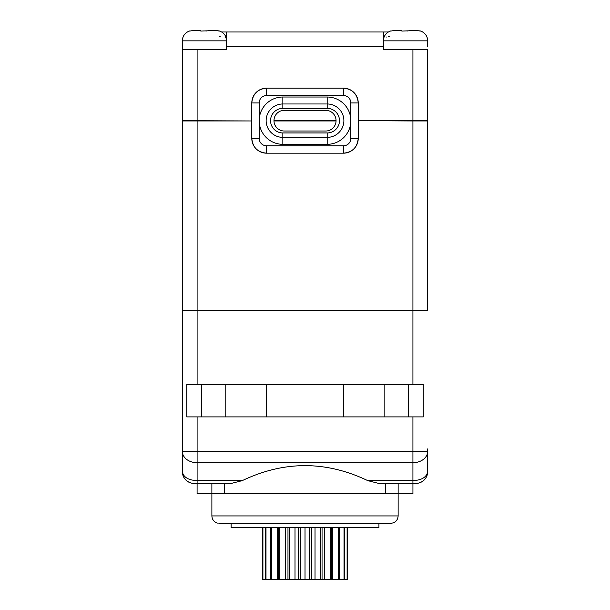 <?xml version="1.0" encoding="UTF-8"?>
<svg xmlns="http://www.w3.org/2000/svg" width="610" height="610" viewBox="0 0 610 610"><rect width="100%" height="100%" fill="white"/><g stroke="black" fill="none" stroke-linecap="round" stroke-linejoin="round"><path stroke-width="0.91" d="M218.525 30.851L216.603 30.53M219.28 36.249L220.21 36.371M225.105 37.667L225.517 37.911M226.615 39.818L226.653 45.376M203.992 30.935L200.797 31.079L200.797 30.5L201.056 31.057M383.354 31.979L226.668 31.979L383.354 31.979L383.37 49.715L383.408 39.841C384.048 35.388 386.496 32.414 390.751 30.935L388.372 31.979L383.354 31.979L383.354 46.756L226.668 46.756L226.668 31.979L221.651 31.979L219.28 30.935C223.527 32.414 225.975 35.38 226.623 39.841M226.668 46.756L226.668 49.715L182.321 49.715L182.321 120.673L182.321 46.756A14.785 14.785 0 0 0 182.321 46.756M204.495 30.935L215.726 30.5L219.28 31.079M205.684 30.942L206.935 30.996M215.726 30.5L208.193 30.5M200.797 30.5L193.263 30.5L189.718 31.079L193.263 30.5L200.797 30.5L200.797 31.079M226.653 49.715L226.668 31.979L226.653 49.715M412.924 49.715L427.701 49.715L427.701 120.673L412.924 120.673L412.924 49.715L383.354 49.715L383.354 46.756M427.701 46.741A14.785 14.785 0 0 1 427.701 46.756L427.701 40.847L383.37 40.847M401.837 30.5L394.296 30.5L390.751 31.079L394.296 30.5L401.837 30.5L401.837 31.079L401.837 30.5L401.837 31.079L416.76 30.5L420.313 31.079L416.76 30.5L409.226 30.5M406.717 30.942L407.968 30.996M420.313 31.079L419.566 30.851M383.37 45.376L383.37 49.715M416.76 30.5L417.637 30.53M405.025 30.935L405.528 30.935M383.522 39.192L383.69 38.788M386.565 37.035L386.992 36.92M388.532 36.585L389.744 36.386M412.924 310.17L412.924 120.963L427.701 120.963L427.701 310.17L182.321 310.17L182.321 120.963L251.8 120.963L182.321 120.673M336.057 120.673L273.974 120.673M412.924 120.673L358.23 120.673L412.924 120.963M336.049 120.963L273.974 120.963M182.321 120.963L182.321 310.17M358.23 102.93L358.23 138.409A14.785 14.785 0 0 1 343.445 153.186L266.578 153.186A14.785 14.785 0 0 1 251.8 138.409L251.8 102.93A14.785 14.785 0 0 1 266.578 88.153L343.445 88.153A14.785 14.785 0 0 1 358.23 102.93L350.834 102.93A7.389 7.389 0 0 0 343.445 95.541L343.445 88.153A14.785 14.785 0 0 1 358.23 102.93C357.338 93.963 352.412 89.037 343.445 88.153M327.189 97.02L282.842 97.02A23.653 23.653 0 0 0 259.189 120.673A23.653 23.653 0 0 0 282.842 144.318L327.189 144.318A23.653 23.653 0 0 0 350.834 120.673A23.653 23.653 0 0 0 327.189 97.02L327.189 108.382L282.842 108.382L282.842 97.02M325.709 131.02L284.321 131.02A10.347 10.347 0 0 1 273.974 120.673A10.347 10.347 0 0 1 284.321 110.319L325.709 110.319A10.347 10.347 0 0 1 336.057 120.673A10.347 10.347 0 0 1 325.709 131.02M305.015 527.764L231.106 527.764L231.106 523.327L305.015 523.327L219.28 523.327L378.924 523.327L378.924 527.764L305.015 527.764L305.015 579.5L280.623 579.5M390.751 523.327L217.442 523.098C213.965 521.969 212.112 519.583 211.883 515.938L398.139 515.938C397.697 520.429 395.234 522.892 390.751 523.327L305.015 523.327M398.139 515.938L398.147 483.417L412.932 483.417L378.726 483.417L367.799 480.649C325.938 460.634 284.077 460.634 242.231 480.649L231.297 483.417L197.106 483.417L197.091 493.764L412.932 493.764L412.932 483.417L412.932 493.764M398.147 483.417L385.451 483.417L385.451 493.764M224.579 493.764L224.579 483.417L231.297 483.417M378.726 483.417L385.451 483.417M197.091 493.764L197.091 483.417L211.876 483.417L211.876 493.764M224.579 483.417L211.876 483.417M427.701 448.884L427.701 471.591C426.725 477.157 421.8 480.177 412.924 480.649L412.924 462.716L197.106 462.716L197.106 483.417L194.148 483.417A11.826 11.826 0 0 1 182.321 471.591L182.321 310.467L182.314 471.591C182.725 477.615 185.821 481.465 191.616 483.143M415.875 483.417A11.826 11.826 0 0 0 427.701 471.591A11.826 11.826 0 0 1 415.875 483.417L412.924 483.417L412.924 480.649L367.799 480.649M242.231 480.649L197.106 480.649C188.238 480.184 183.313 477.165 182.321 471.591A11.849 11.849 0 0 0 194.148 483.44A11.826 11.826 0 0 1 188.055 481.725A11.826 11.826 0 0 0 194.148 483.417M182.329 471.896A11.826 11.826 0 0 0 182.497 473.589A11.826 11.826 0 0 1 182.329 471.896M183.091 475.777A11.826 11.826 0 0 0 183.915 477.523A11.826 11.826 0 0 1 183.091 475.777M185.089 479.193A11.826 11.826 0 0 0 186.599 480.695A11.826 11.826 0 0 1 185.089 479.193M412.924 462.716L412.924 451.392L427.701 451.392A14.785 11.323 180 0 1 412.924 462.716M427.701 310.467L182.321 310.467M423.271 416.897L423.271 384.376L423.271 416.897L408.486 416.897L408.486 384.376L423.271 384.376M197.106 416.897L197.106 462.716A14.785 11.323 180 0 1 182.321 451.392L412.924 451.392L412.924 416.897M186.759 384.376L186.759 416.897L186.759 384.376L201.536 384.376L201.536 416.897L186.759 416.897M408.486 384.376L384.834 384.376L384.834 416.897L343.445 416.897L343.445 384.376L330.879 384.376M201.536 384.376L384.834 384.376L384.834 416.897L408.486 416.897M201.536 416.897L343.445 416.897L343.445 384.376M225.189 384.376L225.189 416.897L225.189 384.376M266.578 416.897L266.578 384.376L266.578 416.897M329.4 579.5L305.015 579.5L347.319 579.5L347.319 527.764L347.319 579.5M262.704 579.5L262.704 527.764L262.704 579.5L305.015 579.5M300.265 527.764L300.265 579.5M309.766 579.5L309.758 527.764M311.375 527.764L311.375 579.5M315.019 527.764L315.019 579.5M320.547 579.5L320.547 527.764M322.049 527.764L322.049 579.5M324.345 527.764L324.345 579.5M330.277 579.5L330.277 527.764M331.573 527.764L331.573 579.5M332.351 527.764L332.351 579.5M338.283 579.5L338.283 527.764M339.274 527.764L339.274 579.5M344.025 579.5L344.025 527.764M344.65 527.764L344.65 579.5M347.105 579.5L347.105 527.764M298.648 579.5L298.648 527.764M295.004 527.764L295.004 579.5M289.475 527.764L289.475 579.5M287.973 579.5L287.973 527.764M285.678 527.764L285.678 579.5M279.746 527.764L279.746 579.5M278.457 579.5L278.457 527.764M277.672 527.764L277.672 579.5M271.74 527.764L271.74 579.5M270.748 579.5L270.748 527.764M265.998 527.764L265.998 579.5M265.38 579.5L265.38 527.764M262.918 527.764L262.918 579.5M226.653 40.847L182.321 40.847L182.321 49.715M197.106 120.963L197.106 310.17M343.445 145.798A7.389 7.389 0 0 0 350.834 138.409L358.23 138.409A14.785 14.785 0 0 1 343.445 153.186L343.445 145.798L266.578 145.798A7.389 7.389 0 0 1 259.189 138.409L259.189 102.93A7.389 7.389 0 0 1 266.578 95.541L343.445 95.541M266.578 145.798L266.578 153.186A14.785 14.785 0 0 1 251.8 138.409L259.189 138.409M197.106 49.715L197.106 120.673M259.189 102.93L251.8 102.93A14.785 14.785 0 0 1 266.578 88.153L266.578 95.541M350.834 138.409L350.834 102.93M282.842 108.382A12.291 12.291 112.1 0 0 270.55 120.673A12.291 12.291 112.1 0 0 282.842 132.957L282.842 137.364A16.699 16.699 0 0 1 266.143 120.673A16.699 16.699 0 0 1 282.842 103.975L327.189 103.975A16.699 16.699 0 0 1 343.887 120.673A16.699 16.699 0 0 1 327.189 137.364L282.842 137.364L282.842 144.318M282.842 132.957L327.189 132.957A12.291 12.291 -112.3 0 0 339.48 120.673A12.291 12.291 -112.3 0 0 327.189 108.382M327.189 132.957L327.189 144.318M412.924 384.376L412.924 310.467M197.106 310.467L197.106 384.376M189.718 30.935L187.483 31.895C184.174 33.962 182.451 36.943 182.321 40.847C182.603 35.914 185.066 32.612 189.718 30.935M420.313 30.935L422.189 31.697C425.719 33.733 427.557 36.783 427.701 40.847C427.419 35.914 424.957 32.612 420.313 30.935M251.8 138.409C252.685 147.376 257.618 152.302 266.578 153.186M343.445 153.186C352.412 152.302 357.338 147.376 358.23 138.409M266.578 88.153C257.618 89.037 252.685 93.963 251.8 102.93M211.883 493.764L211.883 515.938M427.701 471.591C427.305 477.615 424.202 481.465 418.399 483.143"/></g></svg>
